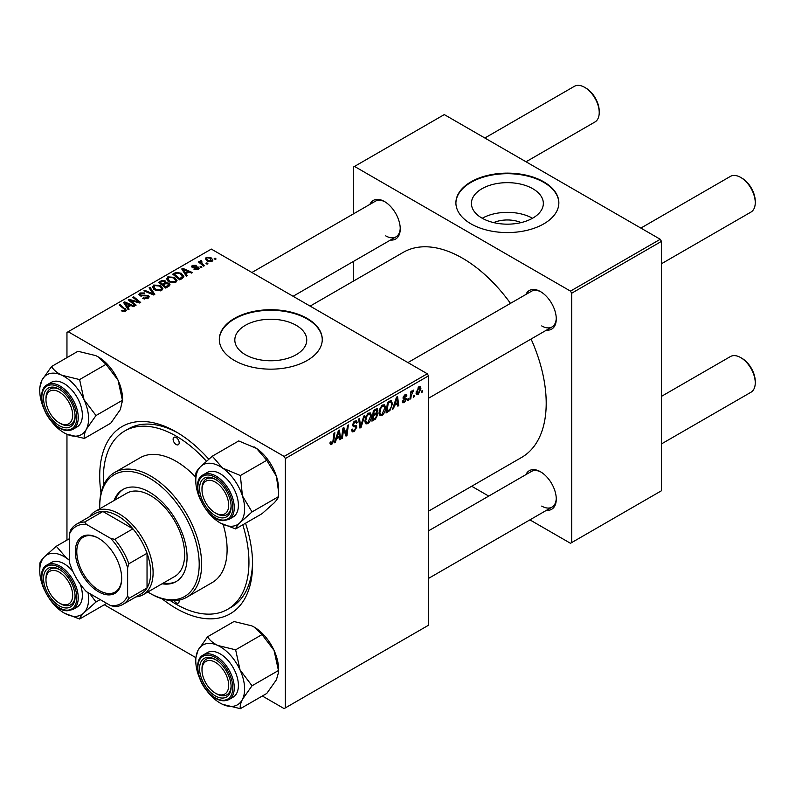 <?xml version="1.0" encoding="UTF-8"?>
<svg xmlns="http://www.w3.org/2000/svg" width="795" height="795" viewBox="0 0 795 795"><rect width="100%" height="100%" fill="white"/><g stroke="black" fill="none" stroke-linecap="round" stroke-linejoin="round"><path stroke-width="1.19" d="M493.665 222.61A22.787 13.157 180 0 1 521.093 222.61M532.809 188.733A35.964 20.759 0 0 0 493.616 184.231A35.964 20.759 0 0 0 471.415 203.411A35.964 20.759 0 0 0 481.949 218.088A35.964 20.759 0 0 0 521.142 222.59A35.964 20.759 0 0 0 543.343 203.411A35.964 20.759 0 0 0 532.809 188.733M532.511 218.257A35.964 20.759 0 0 0 482.247 218.257M543.78 181.836A51.476 29.723 0 0 0 487.683 175.397A51.476 29.723 0 0 0 455.903 202.854A51.476 29.723 0 0 0 470.978 223.862A51.476 29.723 0 0 0 527.075 230.311A51.476 29.723 0 0 0 558.855 202.854A51.476 29.723 0 0 0 543.78 181.836M558.855 203.132A51.476 29.723 0 0 0 543.78 182.393A51.476 29.723 0 0 0 487.901 175.904A51.476 29.723 0 0 0 455.903 203.132M245.357 354.689A35.964 20.759 180 0 1 234.823 340.002A35.964 20.759 180 0 1 257.024 320.822A35.964 20.759 180 0 1 296.217 325.324A35.964 20.759 180 0 1 306.751 340.002A35.964 20.759 180 0 1 284.55 359.191A35.964 20.759 180 0 1 245.357 354.689M307.188 318.427A51.476 29.723 0 0 0 251.091 311.988A51.476 29.723 0 0 0 219.311 339.445A51.476 29.723 0 0 0 234.396 360.453A51.476 29.723 0 0 0 290.493 366.902A51.476 29.723 0 0 0 322.263 339.445A51.476 29.723 0 0 0 307.188 318.427M322.263 339.723A51.476 29.723 0 0 0 307.188 318.994A51.476 29.723 0 0 0 251.319 312.495A51.476 29.723 0 0 0 219.321 339.723M525.912 294.458A22.31 12.879 60 0 1 540.501 291.606L540.501 291.606A22.31 12.879 60 0 1 556.271 318.924A22.31 12.879 60 0 1 546.503 330.124M541.117 291.974A20.59 11.885 -120 0 0 531.418 291.278L407.924 362.58M369.894 204.375A22.31 12.879 60 0 1 384.472 201.523L384.472 201.523A22.31 12.879 60 0 1 400.243 228.841A22.31 12.879 60 0 1 390.474 240.04M385.088 201.89A20.59 11.885 -120 0 0 375.389 201.205L251.896 272.496M525.912 474.625A22.31 12.879 60 0 1 540.501 471.763L540.501 471.763A22.31 12.879 60 0 1 556.271 499.081A22.31 12.879 60 0 1 546.503 510.291M541.117 472.141A20.59 11.885 -120 0 0 531.418 471.445L428.515 530.861M245.546 523.219A108.1 62.407 60 0 1 252.591 564.301A108.1 62.407 60 0 1 176.152 608.433A108.1 62.407 60 0 1 162.11 598.824M101.015 492.999A108.1 62.407 60 0 1 176.152 431.904L176.152 431.904A108.1 62.407 60 0 1 208.757 459.162M178.001 432.997A102.953 59.436 -120 0 0 128.323 428.912L124.676 431.009A102.953 59.436 -120 0 0 103.598 485.169M428.515 511.175L521.679 457.383A118.395 68.35 -120 0 0 531.08 339.028M510.489 303.372A118.395 68.35 -120 0 0 462.491 258.186A118.395 68.35 -120 0 0 403.294 252.323L310.12 306.115M427.303 373.769L428.515 375.866L285.345 458.526L284.133 456.419L427.303 373.769L211.341 249.083L66.959 332.439L66.959 357.621M66.959 434.279L66.959 540.103M285.345 458.526L285.345 707.898L284.133 708.603L262.32 696.003M195.789 657.594L104.294 604.766M385.605 407.676C385.625 410.786 384.392 413.4 381.908 415.517L380.08 415.725L378.996 412.953L380.159 407.944L382.673 405.013L384.571 404.824L385.605 407.676L384.641 407.12M394.549 405.41L393.505 408.69L392.551 409.236L396.496 397.152L397.579 396.536L398.742 405.669L397.848 406.175L397.57 403.671L394.549 405.41L393.923 405.043M331.753 444.465L330.491 444.663L330.094 442.368L330.978 441.732L331.813 443.292L332.976 440.778L333.989 433.245L334.884 432.728L333.83 440.519L331.753 444.465L330.024 443.471M330.253 442.259L331.813 443.292M351.529 429.777L354.212 430.353L355.941 427.72L355.713 426.995L353.407 426.647L352.414 425.087L354.789 421.111L356.538 420.843L357.273 422.523L356.379 423.347L355.951 422.105L354.759 422.274L353.288 424.51L353.626 425.196L356.23 425.524L356.826 427.114L354.153 431.536L352.235 431.884L351.529 429.737L352.414 429.101L352.811 430.592L351.529 429.857M352.533 424.073L353.626 425.196M364.756 415.477L361.049 427.432L359.926 428.078L358.625 419.025L359.509 418.508L360.632 426.269L363.812 416.024L364.756 415.477M371.494 415.835C371.503 418.935 370.271 421.549 367.787 423.665L365.968 423.874L364.875 421.111L366.038 416.093L368.562 413.161L370.46 412.973L371.494 415.835L370.52 415.268M422.543 390.524L422.334 392.044L421.459 392.551L421.638 391.041L422.543 390.524M428.515 375.866L428.515 625.238L285.345 707.898M376.721 408.739L377.893 410.28L376.721 413.35L377.774 414.722L375.339 419.184L371.931 421.141L373.372 410.508L377.347 408.829M376.095 412.993L377.287 413.46M336.424 438.969L335.381 442.249L334.427 442.795L338.372 430.711L339.445 430.095L340.618 439.228L339.723 439.744L339.445 437.23L336.424 438.969L335.798 438.602M343.291 431.695L342.387 438.204L341.492 438.721L342.943 428.078L343.867 427.541L346.302 434.458L347.485 425.454L348.379 424.937L346.948 435.571L346.014 436.107L343.569 429.211L343.291 431.695L342.506 431.248M404.377 402.548L402.817 402.797L402.26 401.217L403.144 400.581L404.416 401.624L405.569 399.865L403.472 399.001L403.035 397.957L404.884 394.857L406.394 394.618L406.901 395.86L406.016 396.496L404.844 395.771L403.92 397.291L406.007 398.235L406.454 399.279L404.377 402.548L402.26 401.326M402.409 401.107L404.416 401.624M405.39 399.348L403.065 398.305M406.016 396.496L404.178 395.393M403.105 397.301L404.734 398.037M390.683 400.64L392.561 403.443L389.928 410.518L386.052 412.993L387.483 402.359L391.657 400.75M420.903 388.596L418.15 394.588L416.729 394.747L416.053 392.959L418.846 386.797L420.217 386.648L420.903 388.596L419.84 387.98M414.384 395.234L414.175 396.755L413.291 397.262L413.479 395.761L414.384 395.234M411.224 395.612L410.776 398.722L409.882 399.239L410.926 391.498L411.82 390.981L411.591 392.591L413.629 390.077L411.224 395.612L410.429 395.155M408.421 398.673L408.223 400.193L407.338 400.7L407.527 399.199L408.421 398.673M201.96 267.1L201.085 267.617L200.052 266.802L200.956 266.285L201.96 267.1M207.922 263.662L207.038 264.178L206.004 263.364L206.909 262.847L207.922 263.662M166.572 279.085L167.815 276.889L174.532 277.375L177.017 280.516L175.765 282.354L169.176 281.917L166.543 278.707M187.252 275.597L186.298 276.153L181.747 268.968L182.83 268.342L192.479 272.576L191.595 273.092L188.991 271.92L185.98 273.659L187.252 275.597M169.077 286.091L165.678 288.058L158.622 282.324L162.11 280.466L165.201 280.903L166.105 282.772L168.878 283.149L170.041 284.769L169.077 286.091M166.274 282.225L166.105 283.447M154.796 294.339L153.664 294.985L143.875 290.831L144.76 290.324L153.157 293.882L149.062 287.84L150.007 287.293L154.796 294.339M124.676 311.69L124.239 309.116L119.24 305.051L120.134 304.535L126.395 310.269L125.61 311.312L121.307 310.746L125.083 310.149L125.083 311.56M136.124 305.111L135.23 305.628L128.194 299.884L129.118 299.347L138.757 302.11L132.735 297.27L133.63 296.744L140.685 302.478L139.751 303.014L130.112 300.281L136.124 305.111M284.133 456.419L68.171 331.734M129.128 309.156L128.174 309.712L123.623 302.527L124.696 301.901L134.355 306.135L133.471 306.651L130.867 305.479L127.856 307.218L129.128 309.156M148.009 298.383L142.504 298.234L147.075 297.777L147.383 295.959L139.801 295.661L138.807 294.369L139.93 292.987L144.869 292.977L144.253 293.643L140.894 293.574L140.636 295.124L148.178 295.402L149.231 296.813L148.009 298.383M147.93 298.423L147.383 295.959M140.139 295.829L140.139 294.468L140.636 296.008M152.461 287.234L153.693 285.037L160.411 285.524L162.895 288.665L161.643 290.513L155.055 290.076L152.421 286.856M194.03 269.396L194.686 268.76L197.498 268.919L197.707 267.706L192.251 267.478L191.496 266.484L192.34 265.401L196.226 265.321L193.076 265.868L192.996 266.891L196.951 266.762L199.227 268.154L198.223 269.386L194.03 269.396M197.498 269.724L197.707 267.706M193.076 265.868L192.996 267.776M182.303 278.449L179.789 279.9L172.734 274.176L176.043 272.387L181.28 273.251L183.874 276.511L182.303 278.449M212.007 261.436L207.445 261.227L205.319 258.683L206.303 257.341L210.943 257.64L212.931 260.064L212.007 261.436M201.274 261.386L202.496 263.94L204.514 265.629L203.619 266.146L198.492 261.972L199.386 261.466L200.439 262.33L200.479 260.7L201.304 260.482L201.92 261.247L200.966 261.933L200.966 263.98M200.111 261.346L200.479 263.592M216.081 258.951L215.197 259.458L214.173 258.653L215.077 258.137L216.081 258.951M170.19 600.503A102.953 59.436 -120 0 0 176.152 604.23A102.953 59.436 -120 0 0 227.628 609.328L231.266 607.221A102.953 59.436 -120 0 0 252.572 562.154M660.247 239.275L661.46 241.372L571.684 293.216L570.472 291.109L660.247 239.275L444.286 114.589L353.288 167.129L353.288 213.964M353.288 261.505L353.288 281.191M571.684 293.216L571.684 542.587L570.472 543.283L529.907 519.87M488.726 496.09L471.683 486.252M571.684 542.587L661.46 490.753L661.46 241.372M570.472 291.109L354.51 166.423M541.713 325.92A20.59 11.885 -120 0 0 552.008 326.944A20.59 11.885 -120 0 0 556.261 318.199M385.684 235.847A20.59 11.885 -120 0 0 395.98 236.86A20.59 11.885 -120 0 0 400.233 228.115M541.713 506.087A20.59 11.885 -120 0 0 552.008 507.111A20.59 11.885 -120 0 0 556.261 498.366M129.118 300.649L129.118 299.347M138.757 302.746L138.757 302.11M133.63 297.996L133.63 296.744M130.112 301.454L130.112 300.281M124.696 304.227L124.696 301.901M127.856 309.205L127.856 307.218M125.998 304.227L127.339 306.363L129.754 304.972L124.964 302.825L125.998 304.227L125.998 306.284M127.339 308.4L127.339 306.363M124.964 304.654L124.964 302.825M129.754 306.125L129.754 304.972M122.082 311.282L122.082 310.169M122.738 311.58L122.738 310.646M120.134 305.787L120.134 304.535M125.312 311.471L125.312 308.738M143.289 298.632L143.289 297.668M143.557 298.741L143.557 297.827M144.76 299.059L144.76 298.264M147.075 298.811L147.075 297.777M139.93 295.73L139.93 292.987M141.719 296.177L141.719 295.362M148.178 298.274L148.178 295.402M144.76 291.209L144.76 290.324M153.157 294.776L153.157 293.882M150.007 289.261L150.007 287.293M153.693 289.132L153.693 285.037M160.411 286.657L160.411 285.524M153.803 287.204L155.979 289.589L160.709 289.897L161.564 288.595L159.437 285.981L154.657 285.624L153.803 289.221L153.803 287.204M155.979 290.523L155.979 289.589M160.709 290.91L160.709 289.897M162.11 281.46L162.11 280.466M168.222 286.578L167.974 283.646L165.231 283.855L165.201 280.903M168.878 286.2L168.878 283.149M160.342 282.473L162.538 284.262L165.062 282.404L165.062 283.954L164.356 281.43L161.852 281.599L160.342 282.473L160.342 283.716M162.538 285.504L162.538 284.262M163.363 286.17L163.363 284.928L165.748 286.866L168.689 284.61L168.689 286.309M165.748 288.019L165.748 286.866M165.231 283.855L163.363 284.928M194.686 269.714L194.686 268.76M192.34 267.527L192.34 265.401M193.583 267.865L193.583 267.13M196.951 267.498L196.951 266.762M198.521 269.207L198.521 267.15M182.83 270.668L182.83 268.342M185.98 275.646L185.98 273.659M184.122 270.668L185.474 272.804L187.878 271.413L183.098 269.267L184.122 270.668L184.122 272.725M185.474 274.841L185.474 272.804M183.098 271.095L183.098 269.267M187.878 272.566L187.878 271.413M176.043 273.41L176.043 272.387M181.28 274.354L181.28 273.251M174.453 274.325L179.859 278.717L182.542 276.322L180.346 273.728L176.997 273.023L174.453 274.325L174.453 275.567M179.859 279.86L179.859 278.717M181.002 279.204L181.002 278.061M167.815 280.983L167.815 276.889M174.532 278.508L174.532 277.375M167.904 281.052L167.904 278.797L170.1 281.44L174.83 281.748L175.685 280.446L173.558 277.833L168.779 277.475L167.924 281.072M170.1 282.374L170.1 281.44M174.83 282.752L174.83 281.748M206.303 260.422L206.303 257.341M210.943 258.802L210.943 257.64M211.241 261.754L210.059 258.146L207.038 257.809L206.481 258.643L208.23 260.661L211.241 260.979L211.748 260.194L211.748 261.565M208.23 261.595L208.23 260.661M206.909 264.079L206.909 262.847M199.386 262.708L199.386 261.466M200.439 263.562L200.439 262.33M201.304 261.376L201.304 260.482M200.956 267.517L200.956 266.285M215.077 259.359L215.077 258.137M421.569 391.597L422.334 392.044M374.346 418.607L375.339 419.184M375.826 409.097L377.893 410.28M375.548 413.43L377.774 414.722M373.332 410.796L374.097 411.234L373.65 414.553L375.081 413.718L376.522 412.486L377.009 410.836L375.439 409.316M372.885 414.106L373.65 414.553M374.614 409.793L375.608 410.359L374.097 411.234M377.009 410.836L375.608 410.359M372.716 415.358L373.481 415.795L372.994 419.382L375.518 417.872L376.9 415.199L375.28 413.609M372.229 418.945L372.994 419.382M374.356 414.145L375.349 414.712L373.481 415.795M376.9 415.199L375.349 414.712M364.935 422.016L367.787 423.665M366.734 416.451L365.76 420.644L366.505 422.592L367.856 422.483L370.609 416.232L369.864 414.205L368.532 414.324L366.734 416.451L366.058 416.063M364.915 420.158L365.76 420.644M367.668 413.827L368.532 414.324M359.718 426.657L361.049 427.432M359.578 425.663L360.632 426.269M351.539 430.016L354.153 431.536M354.809 421.102L357.273 422.523M354.62 421.211L357.263 422.741M353.884 421.767L354.759 422.274M352.443 424.58L356.826 427.114M333.065 440.082L333.83 440.519M334.725 441.871L335.381 442.249M339.604 438.641L340.618 439.228M338.451 436.654L339.445 437.23M338.084 433.961L336.911 437.548L339.316 436.157L338.789 431.546L338.084 433.961L337.438 433.583M336.265 437.171L336.911 437.548M338.213 431.208L338.789 431.546M341.621 437.767L342.387 438.204M345.119 433.772L346.302 434.458M345.487 434.726L346.948 435.571M342.844 428.793L343.569 429.211M405.023 394.787L406.901 395.86M403.224 396.894L403.92 397.291M404.118 397.927L406.454 399.279M392.859 408.312L393.505 408.69M397.729 405.082L398.742 405.669M396.576 403.095L397.57 403.671M396.208 400.402L395.036 403.989L397.44 402.598L396.914 397.987L396.208 400.402L395.562 400.024M394.39 403.612L395.036 403.989M396.337 397.649L396.914 397.987M387.572 410.965L388.566 411.542M391.597 402.886L392.561 403.443M389.083 410.031L389.928 410.518M388.208 403.085L387.115 411.234L388.248 410.578C390.584 408.978 391.726 406.752 391.677 403.89L390.613 401.863L388.208 403.085L387.443 402.648M386.35 410.796L387.115 411.234M389.471 401.207L391.06 401.952L389.63 401.127M379.056 413.867L381.908 415.517M380.845 408.302L379.871 412.496L380.626 414.443L381.968 414.334L384.73 408.083L383.975 406.056L382.643 406.175L380.845 408.302L380.169 407.905M379.026 412.009L379.871 412.496M381.779 405.669L382.643 406.175M416.073 393.386L418.15 394.588M418.488 387.036L419.551 387.652L418.806 387.712L416.938 392.342L418.16 393.694L420.018 389.103L418.13 387.324M416.113 391.865L416.938 392.342M416.053 392.978L418.16 393.694M413.41 396.317L414.175 396.755M410.011 398.275L410.776 398.722M410.836 392.154L411.591 392.591M412.376 390.872L413.271 391.388M412.247 391.08L412.834 391.418M407.457 399.756L408.223 400.193M216.558 513.649L215.346 512.954A18.871 10.901 -120 0 0 228.692 505.242A18.871 10.901 -120 0 0 215.346 482.128A18.871 10.901 -120 0 0 202 489.839A18.871 10.901 -120 0 0 215.346 512.954L216.558 513.649A20.59 11.885 60 0 0 226.853 514.673A20.59 11.885 -120 0 0 231.107 505.928A20.59 11.885 60 0 1 226.853 514.673A20.59 11.885 -120 0 1 222.58 515.627A20.59 11.885 -120 0 1 215.932 513.282M741.904 178.12L740.692 177.424L741.904 178.12A18.871 10.901 60 0 1 755.25 201.244L755.25 202.645A20.59 11.885 -120 0 0 740.692 177.424L740.692 177.424A20.59 11.885 -120 0 0 730.396 176.401L640.869 228.086M661.46 263.751L750.987 212.066A20.59 11.885 -120 0 0 755.25 202.645M202 489.839L202 488.438A20.59 11.885 60 0 1 206.263 479.007A20.59 11.885 60 0 1 215.962 479.703A20.59 11.885 -120 0 0 210.536 478.053A20.59 11.885 -120 0 0 206.263 479.007A20.59 11.885 -120 0 0 202.01 489.163M741.904 358.287L740.692 357.591L741.904 358.287A18.871 10.901 60 0 1 755.25 381.401L755.25 382.802A20.59 11.885 -120 0 0 740.692 357.591L740.692 357.591A20.59 11.885 -120 0 0 730.396 356.567L661.46 396.367M661.46 443.918L750.987 392.233A20.59 11.885 -120 0 0 755.25 382.802M216.558 693.816L215.346 693.121A18.871 10.901 -120 0 0 228.692 685.409A18.871 10.901 -120 0 0 215.346 662.295A18.871 10.901 -120 0 0 202 670.006A18.871 10.901 -120 0 0 215.346 693.121L216.558 693.816A20.59 11.885 60 0 0 226.853 694.84A20.59 11.885 -120 0 0 231.107 686.095A20.59 11.885 60 0 1 226.853 694.84L226.853 694.84A20.59 11.885 -120 0 1 215.932 693.449M202 670.006L202 668.605A20.59 11.885 60 0 1 206.263 659.174A20.59 11.885 60 0 1 215.962 659.87A20.59 11.885 -120 0 0 206.263 659.174A20.59 11.885 -120 0 0 202.01 669.32M526.032 161.783L594.958 121.983A20.59 11.885 -120 0 0 599.221 112.562L599.221 111.161A18.871 10.901 60 0 0 585.875 88.046L584.663 87.341A20.59 11.885 -120 0 0 574.368 86.327L484.851 138.002M60.529 423.576L59.317 422.87A18.871 10.901 -120 0 0 72.663 415.169A18.871 10.901 -120 0 0 59.317 392.054A18.871 10.901 -120 0 0 45.971 399.756A18.871 10.901 -120 0 0 59.317 422.87L60.529 423.576A20.59 11.885 60 0 0 70.825 424.59A20.59 11.885 -120 0 0 75.078 415.845A20.59 11.885 60 0 1 70.825 424.59L70.825 424.59A20.59 11.885 -120 0 1 59.913 423.198M45.971 399.756L45.971 398.355A20.59 11.885 60 0 1 50.234 388.924A20.59 11.885 60 0 1 59.933 389.62A20.59 11.885 -120 0 0 50.234 388.924A20.59 11.885 -120 0 0 45.981 399.08M599.221 112.562A20.59 11.885 -120 0 0 584.663 87.341L585.875 88.046M60.529 603.733L59.317 603.037A18.871 10.901 -120 0 0 72.663 595.336A18.871 10.901 -120 0 0 59.317 572.211A18.871 10.901 -120 0 0 45.971 579.923A18.871 10.901 -120 0 0 59.317 603.037L60.529 603.733A20.59 11.885 60 0 0 70.825 604.756A20.59 11.885 -120 0 0 75.078 596.011A20.59 11.885 60 0 1 70.825 604.756A20.59 11.885 -120 0 1 66.551 605.711A20.59 11.885 -120 0 1 59.913 603.365M45.971 579.923L45.971 578.521A20.59 11.885 60 0 1 50.234 569.091A20.59 11.885 60 0 1 59.933 569.786A20.59 11.885 -120 0 0 54.507 568.147A20.59 11.885 -120 0 0 50.234 569.091A20.59 11.885 -120 0 0 45.981 579.247M254.002 446.84A34.533 19.935 60 0 1 254.171 446.929A34.533 19.935 60 0 1 256.537 448.43L266.792 460.295L240.368 475.539L222.56 468.046L212.305 456.181L200.33 466.874C197.597 469.775 196.127 471.882 195.908 473.204L195.779 480.637A34.533 19.935 60 0 1 200.33 466.874A34.533 19.935 60 0 1 222.56 468.046A34.533 19.935 60 0 1 242.425 495.911L240.368 475.539M212.305 456.181L238.729 440.927L256.537 448.43A34.533 19.935 60 0 1 276.402 476.294L278.588 491.996L278.449 496.666C278.26 497.948 276.789 500.065 274.036 502.997L262.052 513.679L235.638 528.933C235.827 527.651 237.308 525.545 240.06 522.603A34.533 19.935 60 0 1 230.302 526.24A34.533 19.935 60 0 1 220.195 522.941A34.533 19.935 60 0 1 217.83 521.441A34.533 19.935 60 0 1 206.293 509.893M221.865 517.893A22.31 12.879 60 0 1 200.986 496.786A22.31 12.879 60 0 1 208.817 477.189A22.31 12.879 60 0 1 215.346 479.325A22.31 12.879 60 0 1 231.116 506.644A22.31 12.879 60 0 1 221.865 517.893M228.94 519.413L233.064 517.028A25.738 14.857 -120 0 0 235.151 491.409A25.738 14.857 -120 0 0 212.672 471.266A25.738 14.857 -120 0 0 207.326 472.449L203.202 474.834A25.738 14.857 60 0 1 208.538 473.641A25.738 14.857 60 0 1 231.027 493.794A25.738 14.857 60 0 1 228.94 519.413L223.246 520.685C205.667 521.043 188.157 481.929 203.202 474.834M278.449 496.666L252.035 511.92L242.425 495.911A34.533 19.935 -120 0 1 240.06 522.603L252.035 511.92M220.414 523.06L235.638 528.933M266.792 460.295L276.402 476.294A34.533 19.935 60 0 1 278.588 489.223L278.588 491.996M200.121 499.21A34.533 19.935 60 0 1 197.965 493.566A34.533 19.935 60 0 1 195.779 480.637M253.953 626.967A34.533 19.935 60 0 1 254.171 627.096A34.533 19.935 60 0 1 264.268 635.453A34.533 19.935 60 0 1 274.036 650.36L278.449 670.523L252.035 685.767L240.06 669.976L235.638 649.813L217.83 645.47C213.04 643.095 209.622 640.204 207.575 636.775L197.965 650.409L195.779 658.031L195.779 660.804A34.533 19.935 60 0 1 197.965 650.409A34.533 19.935 60 0 1 217.83 645.47A34.533 19.935 60 0 1 240.06 669.976A34.533 19.935 60 0 1 242.425 699.401L252.035 685.767M207.575 636.775L233.988 621.521L251.796 625.864L254.052 627.026L262.052 634.569L274.036 650.36A34.533 19.935 60 0 1 278.588 669.39L278.588 672.163L276.402 679.795L266.792 693.429L240.368 708.673C239.832 706.447 240.517 703.356 242.425 699.401A34.533 19.935 -120 0 1 222.56 704.34A34.533 19.935 60 0 1 220.195 703.098A34.533 19.935 60 0 1 210.099 694.741A34.533 19.935 60 0 1 206.293 690.05M220.364 703.197L222.56 704.34L240.368 708.673M208.817 690.517A22.31 12.879 60 0 1 199.933 664.948A22.31 12.879 60 0 1 215.346 659.492A22.31 12.879 60 0 1 221.865 664.888A22.31 12.879 60 0 1 231.116 686.81A22.31 12.879 60 0 1 208.817 690.517M228.94 699.58L233.064 697.195A25.738 14.857 -120 0 0 227.728 660.118A25.738 14.857 -120 0 0 207.326 652.615L203.202 655A25.738 14.857 60 0 1 223.604 662.503A25.738 14.857 60 0 1 228.94 699.58C222.57 702.512 215.614 700.047 208.081 692.177C196.872 680.361 193.801 659.77 203.202 655M262.052 634.569L235.638 649.813M278.449 670.523L278.588 672.163M200.121 679.377A34.533 19.935 60 0 1 195.779 660.804M61.801 375.23A34.533 19.935 60 0 1 74.273 384.82A34.533 19.935 60 0 1 84.032 399.726L79.609 379.573L61.801 375.23C57.021 372.855 53.603 369.953 51.546 366.525L41.936 380.159L39.75 387.781L39.75 390.564A34.533 19.935 60 0 1 41.936 380.159A34.533 19.935 -120 0 1 61.801 375.23M65.836 394.648A22.31 12.879 60 0 1 75.088 416.57A22.31 12.879 60 0 1 52.788 420.277A22.31 12.879 60 0 1 43.904 394.708A22.31 12.879 60 0 1 59.317 389.252A22.31 12.879 60 0 1 65.836 394.648M71.699 389.868A25.738 14.857 -120 0 0 51.297 382.365L47.173 384.75A25.738 14.857 60 0 1 67.575 392.253A25.738 14.857 60 0 1 72.911 429.33L77.035 426.945A25.738 14.857 -120 0 0 71.699 389.868M51.546 366.525L77.96 351.271L95.778 355.613L98.023 356.786L106.023 364.319L79.609 379.573M106.023 364.319L118.008 380.109L122.43 400.273L96.006 415.527L84.032 399.726A34.533 19.935 60 0 1 86.397 429.161L96.006 415.527M122.43 400.273L120.373 409.544L110.763 423.178L84.349 438.433C83.813 436.207 84.489 433.116 86.397 429.161A34.533 19.935 60 0 1 66.541 434.09L84.349 438.433M64.345 432.957L66.541 434.09A34.533 19.935 60 0 1 64.166 432.858A34.533 19.935 60 0 1 50.264 419.81M97.924 356.726A34.533 19.935 60 0 1 98.143 356.846A34.533 19.935 60 0 1 118.008 380.109A34.533 19.935 60 0 1 122.559 399.14L122.559 401.922M44.093 409.127A34.533 19.935 60 0 1 39.75 390.564M39.75 570.731A34.533 19.935 -120 0 1 44.301 556.957A34.533 19.935 60 0 1 54.07 553.32A34.533 19.935 60 0 1 66.541 558.13L56.286 546.264L44.301 556.957C41.569 559.859 40.098 561.966 39.879 563.287L39.75 570.731A34.533 19.935 -120 0 0 41.936 583.649A34.533 19.935 60 0 0 44.093 589.294M52.788 567.282A22.31 12.879 60 0 1 59.317 569.409A22.31 12.879 60 0 1 75.088 596.737A22.31 12.879 60 0 1 65.836 607.976A22.31 12.879 60 0 1 44.957 586.869A22.31 12.879 60 0 1 52.788 567.282M72.832 571.347A25.738 14.857 -120 0 0 56.644 561.35A25.738 14.857 -120 0 0 51.297 562.532L47.173 564.917A25.738 14.857 60 0 1 52.52 563.725A25.738 14.857 60 0 1 74.998 583.878A25.738 14.857 60 0 1 72.911 609.497L77.035 607.112A25.738 14.857 -120 0 0 80.176 584.057M69.384 538.702L56.286 546.264M69.384 559.899L66.541 558.13A34.533 19.935 60 0 1 69.384 560.286M100.18 599.589L96.006 602.004L89.755 593.567M106.023 603.773L79.609 619.017C79.798 617.735 81.279 615.628 84.032 612.697L96.006 602.004M64.385 613.144L79.609 619.017M88.026 592.573A34.533 19.935 60 0 1 84.032 612.697A34.533 19.935 60 0 1 64.166 613.024A34.533 19.935 60 0 1 61.801 611.524A34.533 19.935 60 0 1 50.264 599.977M176.152 437.508A4.293 2.474 -120 0 0 174.006 437.3A4.293 2.474 -120 0 0 173.35 440.738A4.293 2.474 -120 0 0 176.152 444.514A4.293 2.474 -120 0 0 178.299 444.733A4.293 2.474 -120 0 0 178.955 441.295A4.293 2.474 -120 0 0 176.152 437.508M174.065 600.662A4.293 2.474 -120 0 0 176.152 602.829A4.293 2.474 -120 0 0 178.299 603.037A4.293 2.474 -120 0 0 179.084 600.126M162.071 583.778A53.195 30.707 -120 0 0 176.053 581.642A53.195 30.707 -120 0 0 184.211 539.02A53.195 30.707 -120 0 0 149.46 492.145A53.195 30.707 -120 0 0 122.867 489.511A53.195 30.707 -120 0 0 114.023 500.562M123.483 489.173A53.195 30.707 -120 0 0 115.235 499.866M147.791 592.017A70.348 40.615 -120 0 0 149.46 593.02A70.348 40.615 -120 0 0 199.207 564.301A70.348 40.615 -120 0 0 149.46 478.143A70.348 40.615 -120 0 0 99.713 506.862A70.348 40.615 -120 0 0 99.743 508.81M150.672 593.716L149.46 593.02L150.672 593.716A72.067 41.608 60 0 0 186.706 597.293L212.186 582.576A72.067 41.608 -120 0 0 223.127 524.491M99.713 506.862L99.713 505.461A72.067 41.608 60 0 1 114.639 472.469A72.067 41.608 60 0 1 150.672 476.036A72.067 41.608 60 0 1 197.756 539.547A72.067 41.608 60 0 1 186.706 597.293M195.779 477.199A72.067 41.608 -120 0 0 176.152 461.329A72.067 41.608 -120 0 0 140.119 457.761L114.639 472.469M227.628 609.328A102.953 59.436 -120 0 0 242.793 524.809M206.412 461.18A102.953 59.436 -120 0 0 176.152 436.107A102.953 59.436 -120 0 0 124.676 431.009M89.606 516.641A48.048 27.736 60 0 1 95.112 511.483L126.653 493.268A48.048 27.736 60 0 1 150.672 495.653A48.048 27.736 60 0 1 182.065 537.986A48.048 27.736 60 0 1 174.701 576.484L143.15 594.7A48.048 27.736 60 0 1 135.935 596.886M163.283 583.073A53.195 30.707 -120 0 0 176.659 581.284M75.326 551.621A32.774 18.921 60 0 1 98.501 538.245A32.774 18.921 60 0 1 121.675 578.382A32.774 18.921 60 0 1 98.501 591.758A32.774 18.921 60 0 1 75.326 551.621M98.868 538.454A31.74 18.325 -120 0 0 83.366 537.092A31.74 18.325 -120 0 0 76.787 551.621A31.74 18.325 -120 0 0 90.64 583.56A31.74 18.325 -120 0 0 115.106 592.066A31.74 18.325 -120 0 0 121.675 577.955M95.112 511.483A48.048 27.736 60 0 1 132.129 524.352A48.048 27.736 60 0 1 153.097 572.708A48.048 27.736 60 0 1 143.15 594.7M127.627 595.823L128.84 598.436A46.329 26.752 60 0 1 122.877 604.419L141.083 593.915A46.329 26.752 -120 0 0 147.035 587.932A46.329 26.752 -120 0 0 150.672 572.708A46.329 26.752 -120 0 0 147.035 553.27A46.329 26.752 -120 0 0 132.924 528.834L102.913 511.503A46.329 26.752 -120 0 0 94.754 513.669L76.559 524.173A46.329 26.752 60 0 1 84.707 522.007L86.377 524.372A44.609 25.758 -120 0 0 69.384 534.18L69.384 562.194A44.609 25.758 -120 0 0 86.377 591.619L110.634 605.631A44.609 25.758 -120 0 0 127.627 595.823L127.627 567.799A44.609 25.758 -120 0 0 110.634 538.384L86.377 524.372M110.634 538.384L114.728 539.338L132.924 528.834A46.329 26.752 -120 0 0 102.913 511.503L84.707 522.007M128.84 598.436L147.035 587.932L147.035 553.27L128.84 563.784L127.627 567.799M69.384 534.18L70.596 530.156A46.329 26.752 60 0 1 76.559 524.173M122.877 604.419A46.329 26.752 60 0 1 114.728 606.585L110.634 605.631M114.728 539.338A46.329 26.752 60 0 1 128.84 563.784M133.481 301.325L133.481 300.53M136.641 302.18L136.641 301.414M131.851 302.875L131.851 301.593M144.124 295.939L144.124 294.995M150.643 293.703L150.643 292.769M160.789 282.215L160.789 281.062M163.969 284.58L163.969 283.437M167.397 287.055L167.397 285.912M194.864 267.766L194.864 267.031M174.85 274.096L174.85 272.953M202.496 265.232L202.496 263.94M359.231 423.238L360.334 423.874M352.453 425.583L354.471 426.746M343.718 429.817L345.03 430.562M344.434 431.983L345.845 432.798M388.507 401.773L389.5 402.34M222.57 520.079A24.705 14.26 -120 0 0 231.246 498.376A24.705 14.26 -120 0 0 208.111 475.003A24.705 14.26 -120 0 0 199.436 496.706A24.705 14.26 -120 0 0 222.57 520.079M208.111 691.898A24.705 14.26 -120 0 0 231.246 695.237A24.705 14.26 -120 0 0 222.57 663.517A24.705 14.26 -120 0 0 199.436 660.178A24.705 14.26 -120 0 0 208.111 691.898M66.541 393.267A24.705 14.26 -120 0 0 43.407 389.928A24.705 14.26 -120 0 0 52.092 421.658A24.705 14.26 -120 0 0 75.227 424.987A24.705 14.26 -120 0 0 66.541 393.267M52.092 565.086A24.705 14.26 -120 0 0 43.407 586.789A24.705 14.26 -120 0 0 66.541 610.163A24.705 14.26 -120 0 0 75.227 588.459A24.705 14.26 -120 0 0 52.092 565.086M161.564 288.595L161.564 290.553M198.084 268.203L198.084 269.465M192.658 266.414L192.658 267.677M182.542 276.322L182.542 278.31M175.685 280.446L175.685 282.404M206.481 258.643L206.481 260.571M369.864 414.205L368.314 413.311M366.505 422.592L364.895 421.658M355.951 422.105L354.52 421.271M331.177 443.372L330.054 442.716M405.679 395.652L404.615 395.036M404.099 397.917L403.095 397.341M383.975 406.056L382.425 405.162M380.626 414.443L379.016 413.509M428.515 398.245L552.008 326.944M552.008 507.111L428.515 578.412M395.98 236.86L293.077 296.277M47.173 384.75C37.772 389.52 40.843 410.111 52.053 421.926C59.585 429.797 66.541 432.271 72.911 429.33M47.173 564.917C32.128 572.012 49.638 611.126 67.217 610.769L72.911 609.497"/></g></svg>
